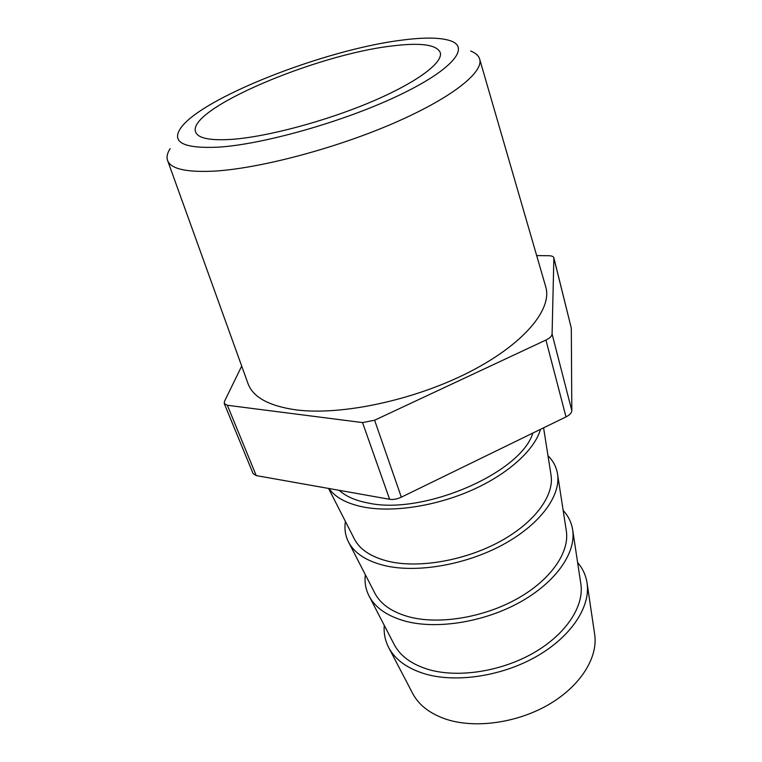 <?xml version="1.0" encoding="UTF-8"?>
<svg xmlns="http://www.w3.org/2000/svg" width="762" height="762" viewBox="0 0 762 762"><rect width="100%" height="100%" fill="white"/><g stroke="black" fill="none" stroke-linecap="round" stroke-linejoin="round"><path stroke-width="1.14" d="M231.781 139.36C266.795 136.893 325.069 121.406 370.818 102.051C416.652 82.677 443.341 62.655 440.274 52.588C436.645 44.577 420.462 42.386 391.706 46.015C315.678 54.683 186.328 109.309 195.634 132.083C198.091 138.303 210.131 140.732 231.781 139.36M401.755 40.157C324.764 49.606 199.425 98.489 180.108 129.007C171.583 142.627 184.347 148.676 218.408 147.161C263.166 144.361 342.729 121.891 396.926 96.279C451.39 70.656 470.411 47.939 451.037 40.977C440.893 37.433 424.472 37.157 401.755 40.157M470.649 51.016C475.564 52.921 478.555 55.578 479.622 58.979C484.099 72.342 450.752 98.765 391.344 124.187C332.089 149.6 256.223 169.202 211.979 171.24C185.28 172.26 170.478 168.64 167.564 160.382C166.421 156.991 167.278 153.086 170.136 148.657M167.564 160.382L247.936 383.391C252.86 397.164 268.881 405.994 295.989 409.87C340.833 415.766 413.766 400.374 468.773 372.332C523.932 344.3 552.745 309.096 545.687 286.645L479.622 58.979M339.261 490.337C345.862 496.395 355.54 500.634 368.275 503.044C423.129 515.407 521.189 472.831 532.828 433.073M328.555 488.432L354.501 539.239C360.188 550.002 371.875 557.451 389.563 561.604C420.024 568.404 465.43 560.375 500.024 541.487C534.657 522.608 554.26 495.691 551.078 475.374L543.592 427.825M328.917 488.499C335.385 497.586 347.091 503.796 364.046 507.149C393.335 512.645 436.188 506.082 472.373 489.947C508.559 473.774 534.619 449.799 540.506 429.33M365.312 574.672C364.427 582.368 365.712 589.559 369.189 596.255L394.325 644.757C400.469 656.253 411.975 664.54 428.844 669.607C458.324 678.123 501.244 671.513 533.638 652.882C566.08 634.26 584.206 606.295 580.882 584.14L572.71 530.133C571.586 522.675 568.395 516.093 563.156 510.397M369.189 596.255C375.466 608.009 387.696 616.363 405.879 621.316C437.655 629.622 484.68 621.954 520.351 601.99C556.079 582.016 576.12 552.755 572.71 530.133M384.258 625.335C383.629 633.279 385.134 640.737 388.782 647.71L412.813 693.734C419.129 705.498 430.53 714.089 446.999 719.519C475.993 728.739 517.75 722.757 549.154 704.298C580.596 685.838 598.065 657.53 594.712 634.632L587.102 583.273C585.949 575.491 582.787 568.566 577.606 562.508M388.782 647.71C395.278 659.806 407.403 668.55 425.158 673.951C456.419 683.104 502.148 676.17 536.686 656.358C571.271 636.546 590.569 606.809 587.102 583.273M345.434 521.494C344.253 528.895 345.31 535.781 348.586 542.163L374.914 593.322C380.848 604.485 392.449 612.391 409.727 617.039C439.693 624.754 483.822 617.468 517.284 598.694C550.783 579.92 569.624 552.421 566.356 531.114L557.574 474.259C556.479 467.173 553.279 460.972 547.973 455.676M348.586 542.163C354.606 553.488 366.922 561.365 385.534 565.795C417.833 573.138 466.23 564.68 503.111 544.582C540.048 524.485 560.908 495.843 557.574 474.259M241.706 366.093L224.476 401.403L224.257 403.546L227.362 405.279L362.541 422.586L374.609 420.224L545.944 340.043C549.84 338.137 551.888 336.128 552.088 334.023L553.869 257.804C553.441 256.489 551.745 255.794 548.773 255.727L536.667 255.584M227.362 405.279L256.242 475.593L389.62 499.281L362.541 422.586M374.609 420.224L401.336 497.167L566.004 416.9L545.944 340.043M552.088 334.023L571.814 410.604L571.309 328.165L553.917 258.232M571.814 410.604C571.681 412.88 569.747 414.985 566.004 416.9M401.336 497.167C397.154 499.11 393.249 499.815 389.62 499.281M256.242 475.593L253.108 473.612L224.257 403.546M553.869 257.804L571.309 328.165"/></g></svg>
